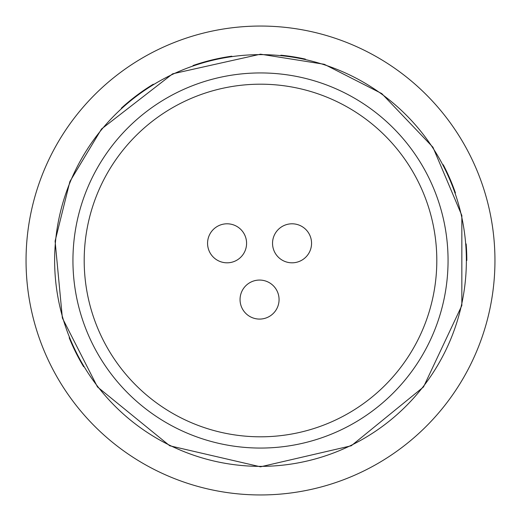 <?xml version="1.0" encoding="UTF-8"?>
<svg xmlns="http://www.w3.org/2000/svg" width="521" height="521" viewBox="0 0 521 521"><rect width="100%" height="100%" fill="white"/><g stroke="black" fill="none" stroke-linecap="round" stroke-linejoin="round"><path stroke-width="0.78" d="M311.558 243.307A19.505 19.505 0 0 1 282.297 260.2A19.505 19.505 0 0 1 282.297 226.414A19.505 19.505 0 0 1 311.558 243.307M246.583 243.307A19.505 19.505 0 0 1 217.322 260.2A19.505 19.505 0 0 1 217.322 226.414A19.505 19.505 0 0 1 246.583 243.307M279.067 299.575A19.505 19.505 0 0 1 249.806 316.468A19.505 19.505 0 0 1 249.806 282.682A19.505 19.505 0 0 1 279.067 299.575M26.05 260.5A234.45 234.45 0 0 1 260.5 26.05A234.45 234.45 0 0 1 494.95 260.5A234.45 234.45 0 0 1 260.5 494.95A234.45 234.45 0 0 1 26.05 260.5M121.354 108.173A206.316 206.316 0 0 1 153.291 84.226M193.017 65.535A206.316 206.316 0 0 1 231.825 56.183M280.865 55.193A206.316 206.316 0 0 1 305.371 59.12M443.241 164.734A206.316 206.316 0 0 1 455.432 192.913M466.145 243.913A206.316 206.316 0 0 1 466.816 260.5M83.627 366.719A206.316 206.316 0 0 1 69.189 337.745M260.5 72.94A187.56 187.56 0 0 1 448.06 260.5A187.56 187.56 0 0 1 260.5 448.06A187.56 187.56 0 0 1 72.94 260.5A187.56 187.56 0 0 1 260.5 72.94M84.194 260.5A176.306 176.306 0 0 0 260.5 436.806A176.306 176.306 0 0 0 436.806 260.5A176.306 176.306 0 0 0 260.5 84.194A176.306 176.306 0 0 0 84.194 260.5M260.5 54.633A205.867 205.867 0 0 0 54.633 260.5A205.867 205.867 0 0 0 260.5 466.367A205.867 205.867 0 0 0 466.367 260.5A205.867 205.867 0 0 0 260.5 54.633M260.5 54.184L172.653 73.819L101.53 128.987L69.886 181.549L55.096 241.086L62.377 318.057L97.479 386.953L169.735 445.781L260.5 466.816L351.265 445.781L423.521 386.953L461.847 305.508L461.847 215.492L432.938 147.228L381.769 93.585L324.257 64.285L260.5 54.184"/></g></svg>

